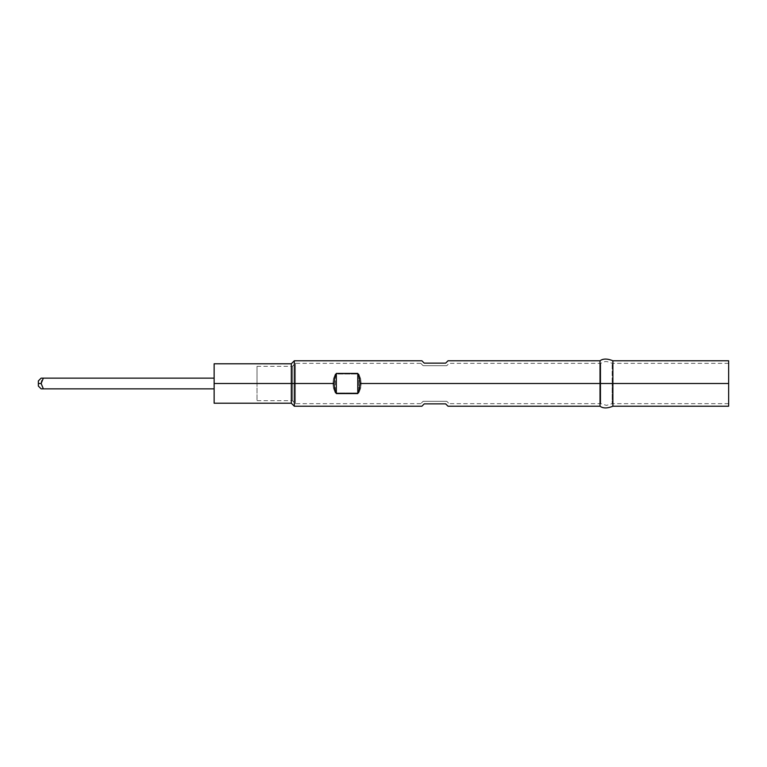 <?xml version="1.0" encoding="UTF-8"?>
<svg xmlns="http://www.w3.org/2000/svg" width="767" height="767" viewBox="0 0 767 767"><rect width="100%" height="100%" fill="white"/><g stroke="black" fill="none" stroke-linecap="round" stroke-linejoin="round"><path stroke-width="0.58" stroke-dasharray="3.83 2.88" d="M41.14 383.5L38.35 383.5L38.35 380.931L38.35 383.5L41.14 383.5L43.355 388.859L214.137 388.859L214.137 378.141L43.355 378.141L41.14 383.51L43.355 378.141L41.849 380.653M41.332 378.141L41.84 378.141L41.332 378.141M292.38 383.5L292.38 400.652L292.38 383.5L257.012 383.5L292.38 383.5L292.38 400.652L292.38 383.5L295.381 383.5L292.38 383.5L295.381 383.5L295.381 403.653L295.381 383.5L332.916 383.5L333.511 388.37L335.275 392.963L358.841 392.963L360.595 388.37L361.199 383.5L600.753 383.5L600.753 403.653L600.753 383.5L361.199 383.5L360.595 388.37L358.841 392.963L335.275 392.963L333.511 388.37L332.916 383.5L295.381 383.5L295.381 403.653L295.381 383.5L332.916 383.5L333.511 378.63L335.275 374.037L358.841 374.037L360.595 378.63L361.199 383.5L600.753 383.5L600.753 403.653L600.753 383.5L612.162 383.5L600.753 383.5L600.753 363.347L600.753 383.5L612.162 383.5L612.162 403.653L612.162 383.5L728.65 383.5L728.65 403.653L728.65 383.5L612.162 383.5L612.162 403.653L612.162 383.5L728.65 383.5L360.135 383.5L359.531 378.323L357.777 373.424L336.339 373.424L334.575 378.323L333.981 383.5L214.137 383.5L214.137 363.779L214.137 383.5L291.316 383.5L291.316 363.779L291.316 383.5L294.317 383.5L294.317 360.778L294.317 383.5L333.981 383.5L334.575 388.677L336.339 393.576L357.777 393.576L359.531 388.677L360.135 383.5L600.024 383.5L600.024 360.778L600.024 383.5L612.881 383.5L612.881 360.778L612.881 383.5L728.65 383.5L728.65 406.222L728.65 363.347L728.65 383.5L612.162 383.5L612.162 363.347L612.162 383.5L612.162 363.347L612.162 383.5L361.199 383.5L360.595 378.63L358.841 374.037L335.275 374.037L333.511 378.63L332.916 383.5L295.381 383.5L295.381 363.347L295.381 383.5L292.38 383.5L292.38 366.348L292.38 383.5L257.012 383.5L257.012 400.652L257.012 383.5L292.38 383.5L292.38 366.348L292.38 383.5M448.494 403.049L446.739 401.294L449.098 403.653L446.739 401.294L423.163 401.294L446.739 401.294L448.494 403.049M421.409 403.049L423.163 401.294L421.409 403.049M421.869 360.778L424.228 363.136L445.665 363.136L447.429 361.372M728.65 360.778L728.65 383.5L728.65 360.778M41.14 378.141L214.137 378.141L214.137 388.859L41.14 388.859M214.137 403.221L214.137 383.5L214.137 403.221M214.137 388.859L214.137 378.141L214.137 388.859M612.881 406.222L612.881 383.5L612.881 406.222M600.024 406.222L600.024 383.5L600.024 406.222M294.317 406.222L294.317 383.5L294.317 406.222M422.473 405.628L424.228 403.864L445.665 403.864L424.228 403.864M448.024 406.222L445.665 403.864M291.316 403.221L291.316 383.5L291.316 403.221M424.228 363.136L445.665 363.136M357.777 373.424L336.339 373.424L336.339 393.576L357.777 393.576L357.777 373.424L357.777 393.576L359.531 388.677L360.135 383.5L359.531 378.323L357.777 373.424M333.981 383.5L334.575 388.677L336.339 393.576L336.339 373.424L334.575 378.323L333.981 383.5M600.753 383.5L600.753 363.347L600.753 383.5M423.163 365.706L446.739 365.706L423.163 365.706L421.409 363.951L423.163 365.706L446.739 365.706L449.098 363.347L446.739 365.706L423.163 365.706L420.805 363.347L423.163 365.706M295.381 383.5L295.381 363.347L295.381 383.5M257.012 383.5L257.012 366.348L257.012 383.5M446.739 401.294L423.163 401.294L446.739 401.294M335.275 392.963L333.511 388.37L332.916 383.5L333.511 378.63L335.275 374.037L335.275 392.963L335.275 374.037L358.841 374.037L358.841 392.963L335.275 392.963L358.841 392.963L358.841 374.037L360.595 378.63L361.199 383.5L360.595 388.37L358.841 392.963L358.841 374.037L335.275 374.037L335.275 392.963L335.275 374.037L333.511 378.63L332.916 383.5L333.511 388.37L335.275 392.963M358.841 374.037L358.841 392.963L360.595 388.37L361.199 383.5L360.595 378.63L358.841 374.037M38.35 386.069L38.35 383.5L38.35 386.069M420.805 403.653L295.381 403.653L292.38 400.652L257.012 400.652M728.65 403.653L612.162 403.653L606.457 405.369L600.753 403.653L449.098 403.653M728.65 363.347L612.162 363.347C604.454 360.068 604.578 362.235 602.335 362.484L600.753 363.347L449.098 363.347M257.012 366.348L292.38 366.348L295.381 363.347L420.805 363.347"/><path stroke-width="1.15" d="M41.84 378.141L43.355 378.141L41.14 378.141L38.35 380.931L38.35 383.5L41.14 383.5L43.355 378.141L214.137 378.141L41.849 378.141M214.137 403.221L214.137 363.779L214.137 383.5L291.316 383.5L291.316 363.779L291.316 383.5L294.317 383.5L294.317 360.778L294.317 383.5L333.981 383.5L334.575 378.323L336.339 373.424L357.777 373.424L359.531 378.323L360.135 383.5L600.024 383.5L600.024 360.778L600.024 383.5L612.881 383.5L612.881 360.778L612.881 383.5L728.65 383.5L728.65 360.778L728.65 383.5L612.881 383.5L612.881 406.222L612.881 383.5L600.024 383.5L600.024 406.222L600.024 383.5L360.135 383.5L359.531 388.677L357.777 393.576L336.339 393.576L334.575 388.677L333.981 383.5L294.317 383.5L294.317 406.222L294.317 383.5L291.316 383.5L291.316 403.221L291.316 383.5L214.137 383.5L214.137 403.221L291.316 403.221L294.317 406.222L421.869 406.222L424.228 403.864L445.665 403.864L448.024 406.222L447.429 405.628L448.024 406.222L600.024 406.222C603.054 408.485 607.349 408.485 612.881 406.222L728.65 406.222L728.65 383.5L728.65 406.222M728.65 360.778L612.881 360.778C607.349 358.515 603.054 358.515 600.024 360.778L448.024 360.778L445.665 363.136L424.228 363.136L421.869 360.778L422.473 361.372L421.869 360.778L294.317 360.778L291.316 363.779L214.137 363.779M445.665 363.136L447.429 361.372L445.665 363.136L424.228 363.136M41.14 383.5L43.355 388.859L41.84 388.859L43.355 388.859L41.14 383.5L38.35 383.5L38.35 386.069L41.14 388.859L214.137 388.859L43.355 388.859L41.14 383.5L41.849 380.653M424.228 403.864L422.473 405.628L424.228 403.864L445.665 403.864M448.024 360.778L447.429 361.372M421.869 406.222L422.473 405.628M333.981 383.5L334.575 378.323L336.339 373.424L336.339 393.576L334.575 388.677L333.981 383.5M357.777 393.576L336.339 393.576L336.339 373.424L357.777 373.424L357.777 393.576L357.777 373.424L359.531 378.323L360.135 383.5L359.531 388.677L357.777 393.576M38.35 386.069L38.35 380.931"/></g></svg>
